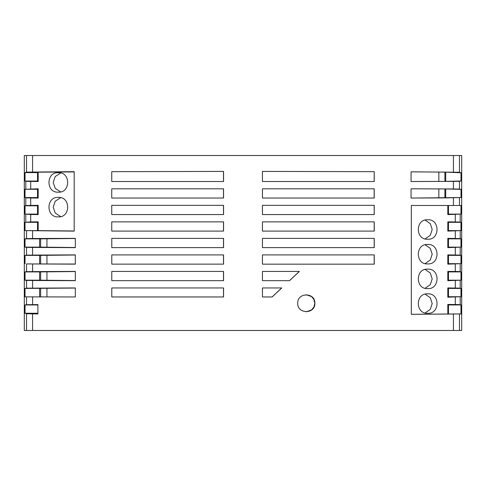 <?xml version="1.0" encoding="UTF-8"?>
<svg xmlns="http://www.w3.org/2000/svg" width="486" height="486" viewBox="0 0 486 486"><rect width="100%" height="100%" fill="white"/><g stroke="black" fill="none" stroke-linecap="round" stroke-linejoin="round"><path stroke-width="0.73" d="M25.029 230.613L37.531 230.613L37.531 222.333L25.029 222.333L25.029 230.613L74.188 231.123L74.188 171.667L26.523 172.117L26.523 155.52L24.3 155.52L24.3 330.48L461.7 330.48L461.7 155.52L459.477 155.52L459.477 172.263L461.001 172.773L461.001 180.999L459.477 181.278L459.477 189.054L461.001 189.333L461.001 197.523L411.053 198.063L411.053 188.793L453.426 188.957L453.426 181.375L459.477 181.278M460.971 214.095L448.469 214.095L447.819 214.587L460.971 214.089L460.971 205.481L453.426 205.481L453.426 197.899M460.971 230.619L448.469 230.619L447.819 231.111L460.971 230.619L460.971 222.333L460.212 222.041L460.212 214.387M460.971 247.143L448.469 247.143L447.819 247.635L460.971 247.143L460.971 238.857L460.212 238.565L460.212 230.911M460.971 263.667L448.469 263.667L447.819 264.159L460.971 263.667L460.971 255.381L460.212 255.089L460.212 247.435M460.971 280.191L448.469 280.191L447.819 280.683L460.971 280.191L460.971 271.905L460.212 271.613L460.212 263.959M460.971 296.715L448.469 296.715L447.819 297.207L460.971 296.715L460.971 288.429L460.212 288.137L460.212 280.483M453.426 330.48L453.426 314.029L460.971 313.92L460.971 304.953L460.212 304.661L460.212 297.007M26.523 155.52L459.477 155.52M427.68 313.276C440.128 314.169 440.128 292.943 427.68 293.836C415.226 292.955 415.226 314.156 427.68 313.276M427.68 244.458C415.226 243.577 415.226 264.779 427.68 263.898C440.128 264.791 440.128 243.565 427.68 244.458M427.68 239.209C440.128 240.102 440.128 218.876 427.68 219.769C415.226 218.888 415.226 240.09 427.68 239.209M427.68 288.587C440.128 289.48 440.128 268.254 427.68 269.147C415.226 268.266 415.226 289.468 427.68 288.587M447.819 214.587L447.819 205.481L411.32 205.481L453.426 205.481M460.971 313.92L411.32 314.296M447.819 314.041L447.819 304.461L455.297 304.522L455.297 297.146M447.819 297.207L447.819 287.937L460.212 288.137M447.819 280.683L447.819 271.413L455.297 271.474L455.297 264.098M447.819 264.159L447.819 254.889L460.212 255.089M447.819 247.635L447.819 238.365L460.212 238.565M447.819 231.111L447.819 221.841L460.212 222.041M453.426 314.029L411.32 314.327L411.32 205.481M32.574 330.48L32.574 313.883L37.908 313.932L37.908 304.594L26.523 304.698L26.523 296.867L32.574 296.879L25.029 296.867L25.029 288.435L26.523 288.168L26.523 280.452L75.336 280.677L75.336 271.419L26.523 271.644L26.523 263.928L75.336 264.153L75.336 254.895L26.523 255.12L26.523 247.404L75.336 247.629L75.336 238.371L32.574 238.517L32.574 230.947M425.128 244.798L430.28 248.352L432.2 254.178L430.28 260.004L425.128 263.558M425.128 294.176L430.28 297.73L432.2 303.556L430.28 309.382L425.128 312.935M425.128 269.487L430.28 273.041L432.2 278.867L430.28 284.693L425.128 288.247M425.128 220.109L430.28 223.663L432.2 229.489L430.28 235.315L425.128 238.869M411.053 198.045L444.897 197.911L444.897 188.945L411.053 188.811M461.001 197.523L444.897 197.911M444.897 188.945L461.001 189.333M445.698 188.969L445.698 197.887M460.212 304.661L455.297 304.522M459.477 189.054L453.426 188.957M459.477 172.263L411.059 171.819L411.059 181.539L453.426 181.375M411.059 181.521L444.897 181.387L444.897 172.105L445.698 172.141L445.698 181.363L444.897 181.387M461.001 180.999L445.698 181.363M460.212 271.613L455.297 271.474M37.908 304.959L25.029 304.959L25.029 313.239L37.908 313.239M25.029 313.239L26.523 313.737L32.574 313.889M448.469 313.999L448.469 304.953L447.819 304.461M460.971 304.953L448.469 304.953M39.591 271.911L25.029 271.911L25.029 280.185L39.591 280.185L39.591 271.911L75.263 271.54M448.469 296.715L448.469 288.429L447.819 287.937M460.971 288.429L448.469 288.429M25.029 304.959L26.523 304.698M448.469 280.191L448.469 271.905L447.819 271.413M460.971 271.905L448.469 271.905M26.523 247.404L25.029 247.137L25.029 238.863L39.591 238.863L39.591 247.137L75.263 247.508M75.263 238.492L39.591 238.863M448.469 263.667L448.469 255.381L447.819 254.889M460.971 255.381L448.469 255.381M448.469 247.143L448.469 238.857L447.819 238.365M460.971 238.857L448.469 238.857M448.469 230.619L448.469 222.333L447.819 221.841M460.971 222.333L448.469 222.333M448.469 214.095L448.469 205.481M25.029 271.911L26.523 271.644M32.574 238.517L26.523 238.596L26.523 230.88M74.188 230.978L37.531 230.613M25.029 189.285L37.531 189.285L38.181 188.793L25.029 189.285L25.029 197.571L25.788 197.863L25.788 205.517L25.029 205.809L37.531 205.809L38.181 205.317L25.788 205.517M38.181 188.793L38.181 198.063L30.703 198.002L30.703 205.378M38.181 205.335L38.181 214.587L30.703 214.526L30.703 221.902L38.181 221.841L38.181 230.844M26.523 172.117L25.029 172.615L37.531 172.615L37.531 181.047L38.181 181.539L38.181 172.184L74.188 171.935M38.181 181.539L25.788 181.339L25.788 188.993M58.32 192.164C70.774 193.045 70.774 171.844 58.32 172.724C45.872 171.831 45.872 193.057 58.32 192.164M58.32 216.853C70.774 217.734 70.774 196.532 58.32 197.413C45.872 196.52 45.872 217.746 58.32 216.853M75.336 296.958L75.336 287.943L26.523 288.168M38.181 172.184L37.531 172.615M25.029 205.809L25.029 214.095L30.703 214.526M30.703 221.902L25.029 222.333M25.788 197.863L30.703 198.002M60.635 191.885L55.228 188.368L53.205 182.444L55.228 176.521L60.635 173.004M60.635 216.574L55.228 213.056L53.205 207.133L55.228 201.21L60.635 197.693M26.523 280.452L25.029 280.185M26.523 263.928L75.263 264.032M26.523 255.12L25.029 255.387L25.029 263.661M25.029 238.863L26.523 238.596M25.029 172.615L25.029 181.047L25.788 181.339M111.786 264.141L223.493 264.141L223.493 254.907L111.786 254.907L223.566 254.907L223.566 264.141L111.786 264.141L111.786 254.907M374.184 264.165L374.184 254.907L262.446 254.907L374.256 254.907L374.256 264.165L262.446 264.165L374.184 264.165M262.446 264.165L262.446 254.907M75.336 247.629L75.336 238.371M25.029 288.435L75.263 288.064M39.591 288.435L39.591 296.891M25.029 247.137L39.591 247.137M374.177 207.552L374.165 205.335L262.446 205.335L374.238 205.335L374.184 212.692L374.177 207.552M262.446 205.335L262.446 214.569L374.184 214.569L374.184 212.692M262.446 214.569L374.256 214.569L374.256 212.692M25.029 214.095L37.531 214.095L38.181 214.587M75.336 264.153L75.336 254.895M75.263 255.016L39.591 255.387L39.591 263.661M75.263 280.556L39.591 280.185M25.029 255.387L39.591 255.387M111.756 228.876L111.744 221.859L223.493 221.859L223.493 231.093L111.768 231.093L111.756 228.876M111.744 221.859L223.566 221.859L223.566 231.093L111.768 231.093M37.531 189.285L37.531 197.571L38.181 198.063M75.336 280.677L75.336 271.419M75.263 296.964L40.654 296.891L40.654 288.247M75.336 287.943L75.336 296.964L32.574 296.879L32.574 304.613M374.153 198.045L374.153 188.811L262.446 188.811L374.226 188.811L374.226 198.045L262.446 198.045L374.153 198.045M262.446 198.045L262.446 188.811M111.786 296.958L223.493 296.958L223.493 287.955L111.786 287.955L223.566 287.955L223.566 296.958L111.786 296.958L111.786 287.955M297.724 303.264C297.244 314.314 315.347 314.308 314.861 303.264C315.347 292.22 297.244 292.214 297.724 303.264M111.786 247.617L223.566 247.617L223.566 238.383L111.786 238.383L223.493 238.383L223.493 247.617L111.786 247.617L111.786 238.383M223.566 214.569L223.566 205.335L111.744 205.335L223.493 205.335L223.493 214.569L111.744 214.569L223.566 214.569M111.744 214.569L111.744 205.335M262.446 296.958L272.16 296.958L281.771 287.955L262.446 287.955L281.698 287.955L272.087 296.958L262.446 296.958L262.446 287.955M262.446 181.521L374.226 181.521L374.226 171.673L262.446 171.406L262.446 181.521L374.153 181.521L374.226 171.673M111.744 181.521L111.744 171.673L223.566 171.406L223.566 181.521L111.744 181.521L223.493 181.521L223.493 171.43M374.256 247.617L374.256 238.383L262.446 238.383L374.184 238.383L374.184 247.617L262.446 247.617L374.256 247.617M262.446 247.617L262.446 238.383M223.566 198.045L223.566 188.811L111.744 188.811L223.493 188.811L223.493 198.045L111.744 198.045L223.566 198.045M111.744 198.045L111.744 188.811M262.446 221.859L374.256 221.859L374.256 231.093L262.446 231.093L262.446 221.859L374.184 221.859L374.184 231.093L262.446 231.093M111.786 280.665L223.566 280.665L223.566 271.431L111.786 271.431L223.493 271.431L223.493 280.665L111.786 280.665L111.786 271.431M262.446 280.665L262.446 271.431L299.4 271.431L289.547 280.665L262.446 280.665L289.474 280.665L299.327 271.431L262.446 271.431M306.253 294.71L311.678 296.673L313.968 299.619L314.788 303.264L313.968 306.909L311.678 309.855L306.253 311.818M262.373 171.406L374.153 171.673M445.698 172.141L461.001 172.773M444.897 172.105L411.059 171.856M25.029 181.047L37.531 181.047M25.029 197.571L37.531 197.571M37.531 205.809L37.531 214.095M37.531 222.333L38.181 221.841M459.477 197.802L459.477 205.481M459.477 313.974L459.477 330.48M32.574 171.965L32.574 155.52M455.297 221.902L455.297 214.526M455.297 287.998L455.297 280.622M455.297 254.95L455.297 247.574M455.297 238.426L455.297 231.05M438.846 197.936L438.846 188.92M40.654 247.325L40.654 238.675M46.948 247.41L46.948 238.59M32.574 271.565L32.574 264.007M26.523 330.48L26.523 313.737M32.574 255.041L32.574 247.483M30.703 181.478L30.703 188.854M32.574 288.089L32.574 280.531M25.788 214.387L25.788 222.041M453.426 172.117L453.426 155.52M46.948 263.934L46.948 255.114M40.654 280.373L40.654 271.723M46.948 296.903L46.948 288.162M46.948 280.458L46.948 271.638M40.654 263.849L40.654 255.199M438.846 181.412L438.846 172.05"/></g></svg>
